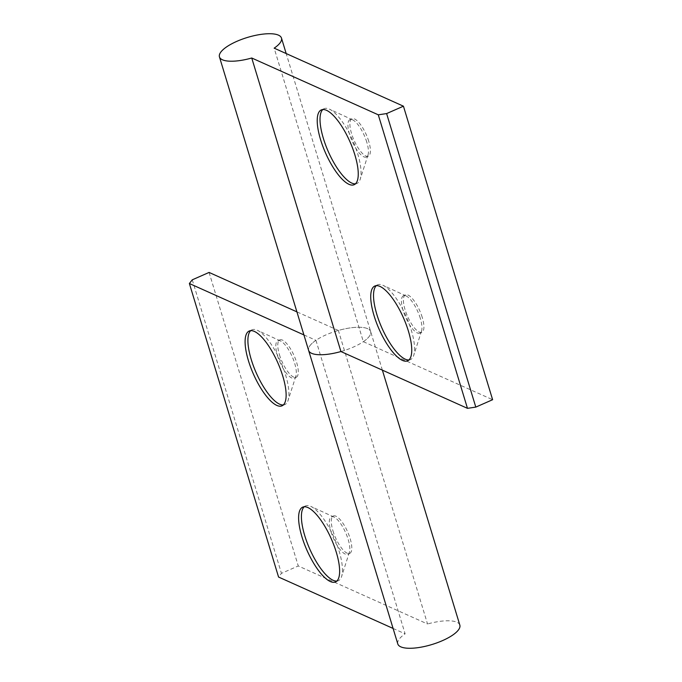 <?xml version="1.0" encoding="UTF-8"?>
<svg xmlns="http://www.w3.org/2000/svg" width="682" height="682" viewBox="0 0 682 682"><rect width="100%" height="100%" fill="white"/><g stroke="black" fill="none" stroke-linecap="round" stroke-linejoin="round"><path stroke-width="0.51" stroke-dasharray="3.41 2.56" d="M408.97 359.96A40.843 13.435 -113.7 0 0 410.479 359.585A40.843 13.435 -113.7 0 0 413.727 355.365A40.843 13.435 -113.7 0 0 411.22 329.9A40.843 13.435 -113.7 0 0 382.917 285.264A40.843 13.435 -113.7 0 0 377.606 284.803A40.843 13.435 -113.7 0 0 376.319 285.664M420.291 318.289A20.417 6.718 -113.7 0 0 406.14 295.971A20.417 6.718 -113.7 0 0 403.48 295.741A20.417 6.718 -113.7 0 0 403.113 310.574A20.417 6.718 -113.7 0 0 419.916 333.131A20.417 6.718 -113.7 0 0 421.544 331.017A20.417 6.718 -113.7 0 0 420.291 318.289M422.252 317.428A20.417 6.718 -113.7 0 0 405.44 294.88A20.417 6.718 -113.7 0 0 405.074 309.713A20.417 6.718 -113.7 0 0 421.877 332.27A20.417 6.718 -113.7 0 0 422.252 317.428M355.458 183.842A40.843 13.435 -113.7 0 0 356.967 183.467A40.843 13.435 -113.7 0 0 360.224 179.247A40.843 13.435 -113.7 0 0 357.709 153.791A40.843 13.435 -113.7 0 0 329.415 109.146A40.843 13.435 -113.7 0 0 324.103 108.685A40.843 13.435 -113.7 0 0 322.808 109.546M366.78 142.171A20.417 6.718 -113.7 0 0 352.628 119.853A20.417 6.718 -113.7 0 0 349.977 119.623A20.417 6.718 -113.7 0 0 349.602 134.465A20.417 6.718 -113.7 0 0 366.405 157.013A20.417 6.718 -113.7 0 0 368.033 154.899A20.417 6.718 -113.7 0 0 366.78 142.171M368.74 141.31A20.417 6.718 -113.7 0 0 351.938 118.762A20.417 6.718 -113.7 0 0 351.562 133.604A20.417 6.718 -113.7 0 0 368.374 156.152A20.417 6.718 -113.7 0 0 368.74 141.31M303.916 334.922L315.937 340.318A32.412 10.469 -16.9 0 0 308.622 350.42A32.412 10.469 163.1 0 1 331.162 332.799A32.412 10.469 163.1 0 1 367.658 328.681A32.412 10.469 163.1 0 1 370.65 331.58A32.412 10.469 163.1 0 1 363.344 341.682L274.164 48.158M363.344 341.682L492.617 399.712M283.337 404.963A40.843 13.435 -113.7 0 0 284.846 404.588A40.843 13.435 -113.7 0 0 288.102 400.368A40.843 13.435 -113.7 0 0 285.588 374.904A40.843 13.435 -113.7 0 0 257.293 330.267A40.843 13.435 -113.7 0 0 251.982 329.807A40.843 13.435 -113.7 0 0 250.686 330.668M277.48 355.586A20.417 6.718 -113.7 0 0 294.283 378.135A20.417 6.718 -113.7 0 0 295.911 376.021A20.417 6.718 -113.7 0 0 294.658 363.293A20.417 6.718 -113.7 0 0 280.507 340.974A20.417 6.718 -113.7 0 0 277.855 340.744A20.417 6.718 -113.7 0 0 277.48 355.586M279.441 354.717A20.417 6.718 -113.7 0 0 296.252 377.274A20.417 6.718 -113.7 0 0 296.619 362.432A20.417 6.718 -113.7 0 0 279.816 339.883A20.417 6.718 -113.7 0 0 279.441 354.717M336.848 581.073A40.843 13.435 -113.7 0 0 338.357 580.706A40.843 13.435 -113.7 0 0 341.614 576.478A40.843 13.435 -113.7 0 0 339.099 551.022A40.843 13.435 -113.7 0 0 310.804 506.385A40.843 13.435 -113.7 0 0 305.493 505.925A40.843 13.435 -113.7 0 0 304.198 506.786M330.992 531.696A20.417 6.718 -113.7 0 0 347.794 554.253A20.417 6.718 -113.7 0 0 349.423 552.139A20.417 6.718 -113.7 0 0 348.17 539.411A20.417 6.718 -113.7 0 0 334.018 517.084A20.417 6.718 -113.7 0 0 331.358 516.862A20.417 6.718 -113.7 0 0 330.992 531.696M332.952 530.835A20.417 6.718 -113.7 0 0 349.755 553.383A20.417 6.718 -113.7 0 0 350.13 538.55A20.417 6.718 -113.7 0 0 333.327 515.993A20.417 6.718 -113.7 0 0 332.952 530.835M340.923 351.537A32.412 10.469 -16.9 0 0 370.65 331.58A32.412 10.469 -16.9 0 0 367.658 328.681A32.412 10.469 -16.9 0 0 338.357 330.463L427.537 623.996L298.264 565.966L281.444 573.349L278.563 577.04M459.83 625.104A32.412 10.469 -16.9 0 0 456.838 622.206A32.412 10.469 -16.9 0 0 427.537 623.996M315.937 340.318L405.117 633.842A32.412 10.469 -16.9 0 0 397.802 643.953M209.076 272.433L298.264 565.966M338.357 330.463L296.909 311.862M192.264 279.825L281.444 573.349M393.096 628.446L405.117 633.842M377.606 284.803L374.81 286.031M406.14 295.971L382.917 285.264M405.44 294.88L403.48 295.741M324.103 108.685L321.299 109.921M352.628 119.853L329.415 109.146M351.938 118.762L349.977 119.623M382.372 370.138L286.184 53.554M368.374 156.152L366.405 157.013M368.033 154.899L360.224 179.247M356.967 183.467L354.171 184.703M421.877 332.27L419.916 333.131M421.544 331.017L413.727 355.365M410.479 359.585L407.674 360.812M284.846 404.588L282.05 405.816M295.911 376.021L288.102 400.368M296.252 377.274L294.283 378.135M338.357 580.706L335.553 581.934M349.423 552.139L341.614 576.478M349.755 553.383L347.794 554.253M333.327 515.993L331.358 516.862M334.018 517.084L310.804 506.385M305.493 505.925L302.689 507.152M279.816 339.883L277.855 340.744M280.507 340.974L257.293 330.267M251.982 329.807L249.177 331.034"/><path stroke-width="1.02" d="M408.416 331.137A40.843 13.435 -113.7 0 0 374.81 286.031A40.843 13.435 -113.7 0 0 374.068 315.715A40.843 13.435 -113.7 0 0 407.674 360.812A40.843 13.435 -113.7 0 0 408.416 331.137M376.319 285.664A40.843 13.435 -113.7 0 0 376.865 314.487A40.843 13.435 -113.7 0 0 408.97 359.96M354.913 155.019A40.843 13.435 -113.7 0 0 321.299 109.921A40.843 13.435 -113.7 0 0 320.557 139.597A40.843 13.435 -113.7 0 0 354.171 184.703A40.843 13.435 -113.7 0 0 354.913 155.019M322.808 109.546A40.843 13.435 -113.7 0 0 323.362 138.369A40.843 13.435 -113.7 0 0 355.458 183.842M311.614 353.319A32.412 10.469 163.1 0 1 308.622 350.42A32.412 10.469 -16.9 0 0 311.614 353.319A32.412 10.469 -16.9 0 0 340.923 351.537A32.412 10.469 163.1 0 1 311.614 353.319M222.434 59.794A32.412 10.469 163.1 0 1 219.442 56.896A32.412 10.469 163.1 0 1 241.982 39.275A32.412 10.469 163.1 0 1 278.478 35.157A32.412 10.469 163.1 0 1 281.47 38.047A32.412 10.469 163.1 0 1 274.164 48.158L403.437 106.187L386.617 113.579L378.288 114.815L251.743 58.004A32.412 10.469 163.1 0 1 222.434 59.794M403.437 106.187L492.617 399.712L475.797 407.103L467.468 408.339L340.923 351.537L251.743 58.004M475.797 407.103L386.617 113.579M467.468 408.339L378.288 114.815M248.436 360.718A40.843 13.435 -113.7 0 0 282.05 405.816A40.843 13.435 -113.7 0 0 282.791 376.14A40.843 13.435 -113.7 0 0 249.177 331.034A40.843 13.435 -113.7 0 0 248.436 360.718M250.686 330.668A40.843 13.435 -113.7 0 0 251.24 359.491A40.843 13.435 -113.7 0 0 283.337 404.963M301.947 536.836A40.843 13.435 -113.7 0 0 335.553 581.934A40.843 13.435 -113.7 0 0 336.294 552.258A40.843 13.435 -113.7 0 0 302.689 507.152A40.843 13.435 -113.7 0 0 301.947 536.836M304.198 506.786A40.843 13.435 -113.7 0 0 304.743 535.6A40.843 13.435 -113.7 0 0 336.848 581.073M219.442 56.896L397.802 643.953A32.412 10.469 -16.9 0 0 400.794 646.843A32.412 10.469 -16.9 0 0 437.29 642.725A32.412 10.469 -16.9 0 0 459.83 625.104L382.372 370.138M296.909 311.862L209.076 272.433L192.264 279.825L189.383 283.516L278.563 577.04L393.096 628.446M189.383 283.516L303.916 334.922M286.184 53.554L281.47 38.047"/></g></svg>
